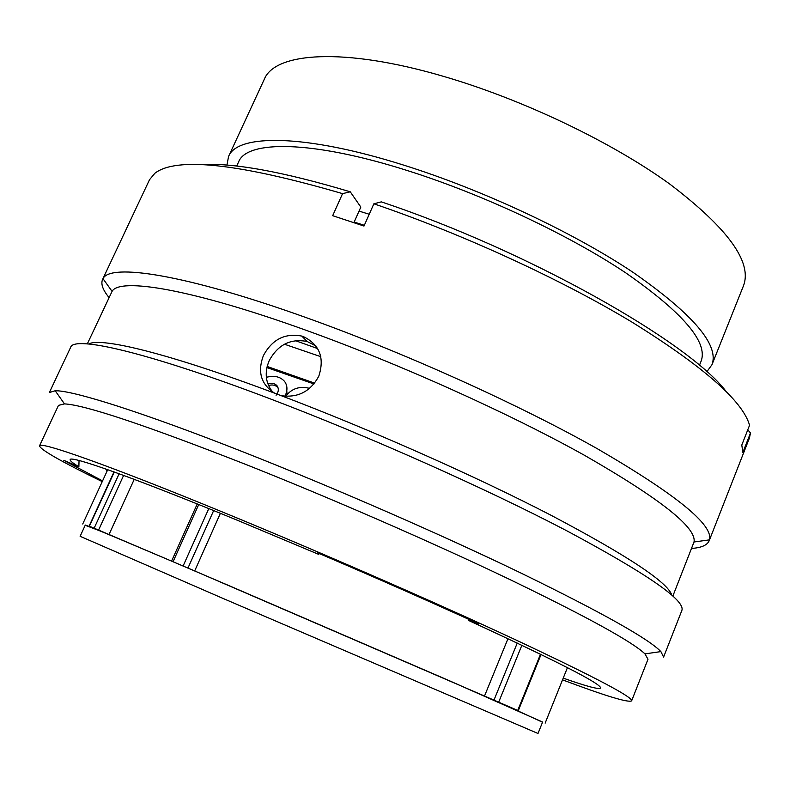 <?xml version="1.0" encoding="UTF-8"?>
<svg xmlns="http://www.w3.org/2000/svg" width="790" height="790" viewBox="0 0 790 790"><rect width="100%" height="100%" fill="white"/><g stroke="black" fill="none" stroke-linecap="round" stroke-linejoin="round"><path stroke-width="1.19" d="M226.947 165.1L228.547 156.509C237.04 133.945 303.972 133.638 403.483 165.061C482.729 189.867 573.293 232.388 633.155 272.412C693.077 314.213 719.344 344.983 711.968 364.704L706.833 371.774M228.547 156.509L264.275 79.316C274.821 52.377 343.453 47.054 442.844 76.176C522.012 99.115 611.361 141.805 669.614 183.942C727.797 228.152 752.426 262.073 743.509 285.704L711.968 364.704M236.694 166.058L238.61 161.901C246.766 140.195 311.29 140.126 406.574 170.314C482.256 194.083 568.543 234.63 625.72 272.836C683.014 312.761 708.146 342.179 701.135 361.099L699.436 365.345M295.282 340.618L317.649 348.578M223.323 598.563L538 733.485L542.602 722.05L449.076 680.595L229.031 585.647C138.062 546.7 83.918 523.977 85.281 525.093L80.126 536.301L223.323 598.563M220.39 513.312L194.686 570.943L484.507 696.03L507.98 638.695M541.041 654.485L518.28 710.684L507.466 706.102L542.523 722.228M85.202 525.271L101.397 531.453L89.112 526.101L94.148 528.194L119.132 473.763M518.28 710.684L484.507 696.03M194.686 570.943L94.148 528.194M134.231 479.352L108.981 534.613M266.901 367.567L313.976 383.97M267.158 366.461L314.647 383.13M284.44 344.213L320.819 356.685M359.035 211.098L369.236 214.238M276.075 395.296C278.673 391.87 279.008 388.71 277.073 385.826L277.744 387.535C275.532 385.066 272.461 384.394 268.511 385.52M286.474 385.165L287.007 394.467M285.091 397.153C290.878 388.986 298.689 385.974 308.525 388.127M277.073 385.826C274.871 383.357 271.79 382.686 267.83 383.812M266.349 377.314C274.199 375.23 280.272 376.603 284.578 381.442C287.501 385.51 287.708 390.26 285.21 395.701M354.147 222.069L364.328 225.298M671.826 595.117C667.58 582.171 627.408 555.597 551.311 515.406C475.827 476.291 370.056 429.345 280.578 395.435L282.168 395.8C298.452 397.765 310.668 391.218 318.814 376.149C324.749 357.732 319.594 344.549 303.36 336.589L301.8 336.076C284.933 332.906 272.125 339.424 263.376 355.658C257.303 372.041 261.085 384.562 274.713 393.223C169.119 353.436 100.695 336.994 88.717 343.996M273.212 392.66C265.568 383.545 264.196 372.939 269.113 360.852C277.764 344.786 290.434 338.327 307.132 341.487L315.97 346.01M562.539 679.854C605.12 695.842 628.149 702.853 631.615 700.878L647.998 659.245L644.956 653.883C632.425 641.816 587.335 617 509.678 579.435C433.137 542.809 331.435 498.441 246.322 464.639C145.38 425.079 84.757 404.836 64.484 403.897L58.49 405.369L39.5 445.876C40.448 449.747 61.363 461.666 102.236 481.624M631.615 700.878C633.047 697.175 593.863 676.576 514.063 639.09C434.569 602.079 319.387 551.815 224.794 512.947C107.134 464.55 39.342 440.938 39.5 445.876M663.59 657.082L660.884 651.602C648.797 638.903 602.217 612.744 521.143 573.145C441.136 534.524 334.071 487.776 244.722 452.532C141.874 411.916 72.611 390.28 55.191 390.754L49.355 392.551L70.646 347.314C73.648 335.513 146.436 351.807 268.896 398.348C367.686 435.784 486.462 488.714 566.963 530.89C647.524 574.024 685.809 600.578 681.829 610.532L663.59 657.082M274.713 393.223L280.578 395.435M672.863 596.055L694.015 541.989C696.81 527.74 660.44 498.925 584.896 455.544C509.55 413.466 399.266 363.775 306.155 330.309C191.634 288.972 119.586 277.31 112.071 291.362L87.325 343.887M691.596 548.428C701.372 547.786 707.238 545.199 709.203 540.686L709.469 539.866C713.479 524.906 676.161 494.57 597.517 448.839C518.912 404.46 402.851 352.063 305.098 317.234C184.821 274.169 110.126 263.11 102.996 278.673L102.582 279.433C100.646 283.966 102.809 289.999 109.05 297.544M709.203 540.686L749.394 438.124L750.5 432.95L742.876 452.394L741.79 445.066L749.562 425.277C742.778 401.024 703.574 366.629 631.951 322.103C560.851 279.226 462.022 233.761 373.868 203.8L363.993 226.049L332.679 215.69L342.564 193.639C238.807 163.421 176.229 156.637 154.83 173.296L149.488 179.764L102.582 279.433M563.231 678.136C586.516 686.362 598.968 689.67 600.568 688.06C601.783 684.15 557.888 661.655 468.895 620.594L478.641 623.853C429.326 601.308 375.655 577.638 317.629 552.842L318.785 554.412L238.116 520.571C132.394 477.032 70.024 455.159 70.152 459.632C69.816 460.659 72.729 463.039 78.872 466.762L79.04 460.501M102.572 480.903L63.832 460.353L78.872 466.762M468.895 620.594L470.889 620.308M342.564 193.639L350.266 191.812C282.652 171.558 232.418 162.483 199.564 164.587M350.266 191.812L360.832 207.079L353.91 222.612M726.01 391.317C688.831 342.031 527.996 250.677 381.303 201.875L373.868 203.8M747.765 429.839L750.5 432.95M107.104 471.057L105.682 468.954M213.656 510.577L188 567.99M198.725 504.543L173.119 561.611M183.161 565.897L208.797 508.602M123.625 475.402L98.572 530.09M114.283 472.005L89.379 526.199M493.997 700.049L517.252 643.07M521.874 645.262L498.717 702.083M517.726 710.427L540.498 654.219M545.149 723.136L567.437 667.649M82.733 523.997L107.736 469.675M114.007 471.906L89.112 526.101M197.243 503.951L171.637 560.989M307.132 341.487L301.8 336.076M644.956 653.883L660.884 651.602M694.015 541.989L709.469 539.866M112.071 291.362L102.996 278.673M64.484 403.897L55.191 390.754"/></g></svg>
